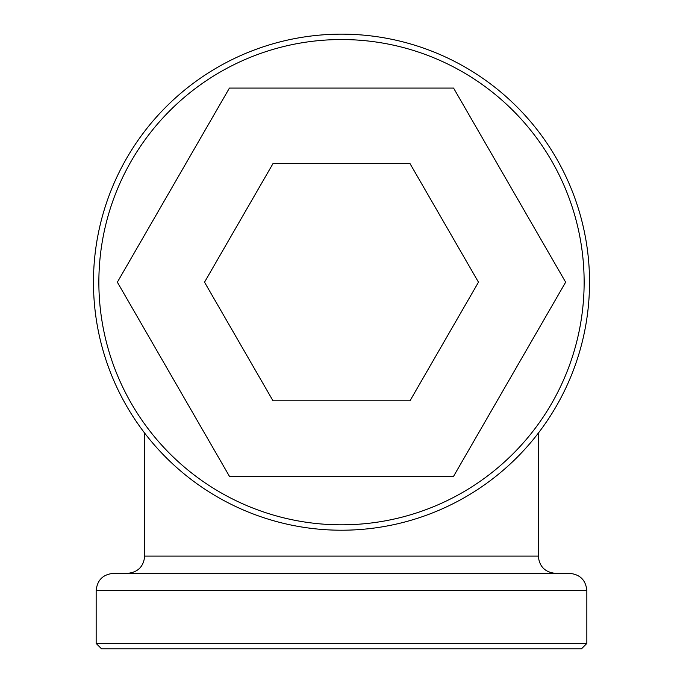<?xml version="1.0" encoding="UTF-8"?>
<svg xmlns="http://www.w3.org/2000/svg" width="683" height="683" viewBox="0 0 683 683"><rect width="100%" height="100%" fill="white"/><g stroke="black" fill="none" stroke-linecap="round" stroke-linejoin="round"><path stroke-width="1.02" d="M555.569 573.361L127.431 573.361C137.915 572.337 143.669 566.583 144.685 556.107L538.315 556.107C539.331 566.583 545.085 572.337 555.569 573.361M586.842 590.616C585.818 580.132 580.063 574.386 569.588 573.361L113.412 573.361C102.937 574.386 97.182 580.132 96.158 590.616L96.158 643.454L586.842 643.454L586.842 590.616L96.158 590.616M586.842 643.454L581.446 648.85L101.554 648.85L96.158 643.454M341.5 34.15A248.04 248.04 0 0 1 556.303 406.206A248.04 248.04 0 0 1 126.697 406.206A248.04 248.04 0 0 1 341.5 34.15M341.5 39.546A242.644 242.644 0 0 1 551.633 403.508A242.644 242.644 0 0 1 131.367 403.508A242.644 242.644 0 0 1 341.5 39.546M453.572 476.299L565.644 282.19L453.572 88.073L229.428 88.073L117.356 282.19L229.428 476.299L453.572 476.299M273.012 163.561L204.524 282.19L273.012 400.81L409.988 400.81L478.476 282.19L409.988 163.561L273.012 163.561M144.685 433.142L144.685 556.107M538.315 433.142L538.315 556.107"/></g></svg>
